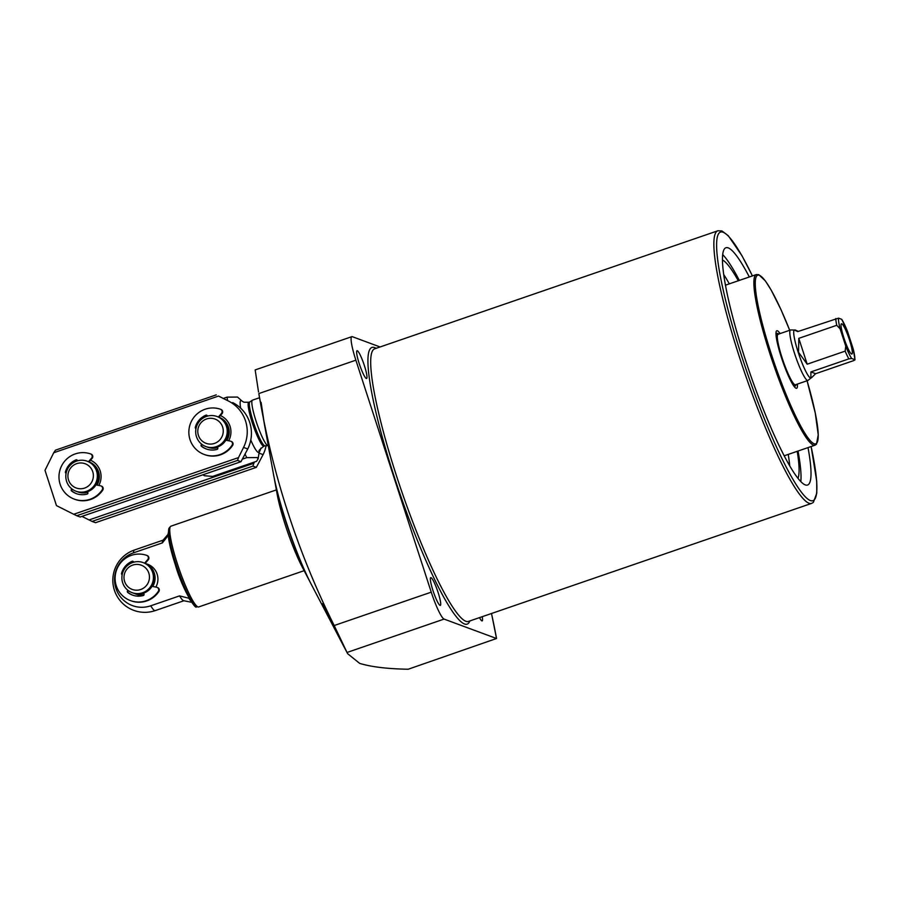 <?xml version="1.0" encoding="UTF-8"?>
<svg xmlns="http://www.w3.org/2000/svg" width="900" height="900" viewBox="0 0 900 900"><rect width="100%" height="100%" fill="white"/><g stroke="black" fill="none" stroke-linecap="round" stroke-linejoin="round"><path stroke-width="1.35" d="M778.534 334.305A26.696 3.859 71 0 0 778.05 334.282A26.696 3.859 71 0 0 782.572 359.291A26.696 3.859 71 0 0 794.925 384.728A26.696 3.859 71 0 0 795.409 384.761L807.896 380.464A26.696 3.859 71 0 0 808.087 380.363L810.99 377.989M778.86 334.001A27.349 3.96 71 0 0 778.342 333.686A27.349 3.96 71 0 0 778.185 333.641A27.349 3.96 71 0 0 782.111 358.189A27.349 3.96 71 0 0 795.127 385.346A27.349 3.96 71 0 0 795.915 385.178A27.349 3.96 71 0 0 796.23 384.48M780.053 333.585A30.431 4.399 71 0 0 777.398 330.772A30.431 4.399 71 0 0 776.835 330.739A30.431 4.399 71 0 0 781.988 359.257A30.431 4.399 71 0 0 796.072 388.26A30.431 4.399 71 0 0 796.624 388.294A30.431 4.399 71 0 0 797.411 384.075M259.582 397.699L252.484 400.14A24.019 3.476 71 0 0 252.36 400.207A24.019 3.476 71 0 0 256.714 423.09A24.019 3.476 71 0 0 267.671 445.556A24.019 3.476 71 0 0 267.975 445.601A24.019 3.476 71 0 0 268.11 445.579L268.267 445.522M242.752 459.022L246.746 457.65L257.186 457.571L258.131 458.865L256.579 461.284L212.614 476.415L204.368 475.74L202.972 474.772M240.66 408.173A27.36 3.96 71 0 1 241.369 400.635A27.36 3.96 71 0 1 242.179 401.197L237.521 397.058L227.081 397.136L223.931 398.216M249.941 401.861A23.22 3.364 71 0 0 249.829 401.929A23.22 3.364 71 0 0 254.025 424.046A23.22 3.364 71 0 0 264.623 445.759A23.22 3.364 71 0 0 264.926 445.804L267.975 445.601M729.315 283.86A116.91 16.92 71 0 0 723.746 274.567M722.486 260.021A116.91 16.92 -109 0 1 738.304 280.766M364.365 365.546A14.681 2.126 71 0 0 357.03 350.719A14.681 2.126 71 0 0 359.246 363.656A14.681 2.126 71 0 0 366.581 378.484A14.681 2.126 71 0 0 364.365 365.546M438.098 592.47A14.681 2.126 71 0 0 430.762 577.643A14.681 2.126 71 0 0 432.979 590.58A14.681 2.126 71 0 0 440.314 605.408A14.681 2.126 71 0 0 438.098 592.47M261.124 402.379C265.984 435.476 265.421 428.501 259.391 396.675L258.829 393.57C272.52 474.817 297.641 552.139 334.192 625.534L347.614 653.67L359.674 663.39C371.34 666.934 387.517 668.88 408.206 669.229L496.53 638.505L444.082 619.087A26.696 3.859 -109 0 1 431.246 592.155L355.871 360.18A26.696 3.859 -109 0 1 351.844 336.668A26.696 3.859 -109 0 1 352.327 336.69L380.081 346.961M334.856 629.314C349.965 658.283 347.287 653.321 333.124 623.599L322.684 603.529L325.868 611.404L345.386 649.35M749.329 276.975A125.46 18.157 71 0 0 728.246 247.882A125.46 18.157 71 0 0 725.94 247.759A125.46 18.157 71 0 0 747.214 365.299A125.46 18.157 71 0 0 805.252 484.897A125.46 18.157 71 0 0 807.559 485.021A125.46 18.157 71 0 0 808.02 447.604M800.798 481.613A125.46 18.157 71 0 0 798.03 451.035M739.339 280.406A125.46 18.157 71 0 0 722.711 254.61M789.739 465.952A116.91 16.92 71 0 0 788.242 454.41M339.086 637.391L311.715 585.18A81.146 11.745 -109 0 1 273.409 473.805L264.521 424.879M479.486 617.625A14.681 2.126 71 0 0 482.141 620.887A14.681 2.126 71 0 0 482.231 616.691M491.512 613.496L496.53 638.505A232.763 33.683 -109 0 0 491.479 613.508M351.844 336.668L255.161 369.923L258.536 391.984M264.094 422.291L264.488 424.744M797.231 451.316A116.91 16.92 -109 0 1 797.974 478.373M245.126 454.252A42.705 6.176 71 0 0 246.746 457.65M227.081 397.136A42.705 6.176 71 0 0 227.509 400.005M274.039 477.079A76.343 11.047 71 0 0 274.072 477.27A76.343 11.047 71 0 0 285.986 522.27A76.343 11.047 71 0 0 310.106 582.053A76.343 11.047 71 0 0 310.196 582.221M274.072 477.27L277.088 493.853A53.381 7.729 71 0 0 285.412 525.319A53.381 7.729 71 0 0 302.287 567.124L310.106 582.053M849.465 339.93A16.02 2.317 -109 0 1 851.681 354.06A16.02 2.317 -109 0 1 843.885 337.871A16.02 2.317 -109 0 1 841.298 323.876A16.02 2.317 -109 0 1 849.465 339.93M838.53 318.139L797.771 331.594L794.408 330.064A25.357 3.667 71 0 0 798.232 352.406A25.357 3.667 71 0 0 810.9 378.022L810.889 371.936L848.846 358.875L851.636 358.481L854.82 359.662A23.22 3.364 71 0 0 853.189 348.896L847.586 331.661A23.22 3.364 71 0 0 841.714 319.32L838.53 318.139A23.22 3.364 71 0 0 840.15 328.905L845.752 346.14A23.22 3.364 71 0 0 851.636 358.481M794.498 330.03L790.74 329.951A26.696 3.859 71 0 0 790.538 329.985A26.696 3.859 71 0 0 794.576 353.498A26.696 3.859 71 0 0 807.896 380.464M155.846 587.092A16.02 15.739 -69.7 0 0 147.724 564.289L145.17 563.344A16.02 15.739 -69.7 0 1 152.752 586.474M304.144 570.679L198.709 606.938A42.705 6.176 -109 0 1 198.169 606.971A42.705 6.176 -109 0 1 177.379 563.805A42.705 6.176 -109 0 1 170.482 526.489A42.705 6.176 -109 0 1 170.921 526.174L276.368 489.904M191.542 602.28L183.679 600.705A32.029 4.635 -109 0 1 179.572 595.879L150.761 605.79A28.046 27.551 110.3 0 1 115.92 588.33A28.046 27.551 110.3 0 1 133.549 552.814L162.36 542.903A32.029 4.635 -109 0 1 162.911 540.337L168.143 534.251M798.795 338.355L807.188 364.185L798.548 352.305L798.795 338.355L836.764 325.294L840.15 328.905M794.88 329.895L798.367 331.391M810.889 371.936L815.648 373.702L853.605 360.641L855 359.831L853.189 348.896M815.648 373.702L811.384 377.854M807.188 364.185L845.156 351.135L845.752 346.14M847.586 331.661L841.714 319.32M190.294 600.345A36.754 5.321 -109 0 1 188.854 598.252L179.572 595.879M162.36 542.903L168.39 535.275M133.436 593.156A16.02 15.739 -69.7 0 0 133.763 593.28L136.597 594.326A16.02 15.739 -69.7 0 0 143.797 595.181M132.097 592.661L133.11 593.033A16.02 15.739 -69.7 0 0 153.664 572.861A16.02 15.739 -69.7 0 0 144.236 562.995L143.213 562.613A16.02 15.739 -69.7 0 0 122.67 582.795A16.02 15.739 -69.7 0 0 148.556 589.05A16.02 15.739 -69.7 0 0 143.213 562.613M148.826 573.131A12.938 12.713 -69.7 0 0 132.75 565.076A12.938 12.713 -69.7 0 0 124.616 581.456A12.938 12.713 -69.7 0 0 140.692 589.511A12.938 12.713 -69.7 0 0 148.826 573.131M133.763 593.28A16.02 15.739 -69.7 0 0 143.797 593.528M222.626 427.027A12.938 12.713 -69.7 0 0 206.55 418.973A12.938 12.713 -69.7 0 0 198.416 435.353A12.938 12.713 -69.7 0 0 214.493 443.407A12.938 12.713 -69.7 0 0 222.626 427.027M226.44 426.375A16.02 15.739 -69.7 0 0 200.542 420.109A16.02 15.739 -69.7 0 0 205.886 446.546A16.02 15.739 -69.7 0 0 226.44 426.375M205.886 446.546L206.91 446.929A16.02 15.739 -69.7 0 0 227.464 426.757A16.02 15.739 -69.7 0 0 218.036 416.891L217.013 416.509M226.564 440.359A16.02 15.739 -69.7 0 0 218.914 417.218L219.004 417.251A16.02 15.739 -69.7 0 1 226.912 440.426M207.236 447.041A16.02 15.739 -69.7 0 0 217.564 447.435M92.745 471.701A12.938 12.713 -69.7 0 0 76.68 463.646A12.938 12.713 -69.7 0 0 68.546 480.026A12.938 12.713 -69.7 0 0 84.611 488.07A12.938 12.713 -69.7 0 0 92.745 471.701M96.559 471.049A16.02 15.739 -69.7 0 0 70.672 464.782A16.02 15.739 -69.7 0 0 76.016 491.22A16.02 15.739 -69.7 0 0 96.559 471.049M76.016 491.22L77.04 491.603A16.02 15.739 -69.7 0 0 97.582 471.431A16.02 15.739 -69.7 0 0 88.155 461.565L87.131 461.183M96.683 485.032A16.02 15.739 -69.7 0 0 89.044 461.891L89.134 461.925A16.02 15.739 -69.7 0 1 97.043 485.1M77.366 491.715A16.02 15.739 -69.7 0 0 87.683 492.109M90.529 460.192A18.146 17.831 110.3 0 1 98.809 485.46M220.399 415.53A18.146 17.831 110.3 0 1 228.679 440.786M202.196 444.577L201.881 444.938A1.069 1.046 -69.7 0 0 202.005 446.479A18.146 17.831 -69.7 0 0 206.494 449.044A18.146 17.831 110.3 0 1 201.083 445.702M195.626 428.4A18.146 17.831 110.3 0 1 206.516 415.361A1.069 1.046 -69.7 0 0 206.46 415.384A18.146 17.831 -69.7 0 0 195.851 427.511A1.069 1.046 -69.7 0 0 196.02 428.434M72.315 489.251L72 489.611A1.069 1.046 -69.7 0 0 72.135 491.152A18.146 17.831 -69.7 0 0 76.624 493.718A18.146 17.831 110.3 0 1 71.212 490.376M65.756 473.074A18.146 17.831 110.3 0 1 76.646 460.035A1.069 1.046 -69.7 0 0 76.579 460.058A18.146 17.831 -69.7 0 0 65.97 472.185A1.069 1.046 -69.7 0 0 66.139 473.096M228.51 401.062L218.531 396.056L53.73 452.745L45 470.317L56.475 505.62L73.721 514.271L238.523 457.582L243.562 447.412A34.706 34.099 -69.7 0 0 228.51 401.062L218.531 396.056M238.523 457.582L237.544 460.418L240.986 461.7L247.748 448.965A34.706 34.099 -69.7 0 0 232.684 402.604M237.544 460.418L76.748 515.734L80.179 517.005L240.986 461.7M76.748 515.734L73.721 514.271M53.73 452.745L55.44 450.18L216.248 394.864M77.692 491.839L78.019 491.963A16.02 15.739 -69.7 0 0 87.75 492.3M207.562 447.165L207.889 447.289A16.02 15.739 -69.7 0 0 217.62 447.637M81.968 516.398L89.055 519.941L253.856 463.252L254.475 462.015M259.088 452.723A34.706 34.099 -69.7 0 0 260.921 448.088M253.856 463.252L252.889 466.099L256.32 467.37L263.093 454.635A34.706 34.099 -69.7 0 0 266.108 445.725M252.889 466.099L92.081 521.415L95.524 522.686L256.32 467.37M92.081 521.415L89.055 519.941M143.662 593.123L144 594.158A1.069 1.046 110.3 0 1 143.269 595.53A18.146 17.831 110.3 0 1 127.699 592.403A1.069 1.046 110.3 0 1 127.564 590.85L127.98 590.377M144.607 563.141L147.69 559.62A2.666 2.621 -69.7 0 0 146.599 555.334A24.019 23.602 -69.7 0 0 115.11 577.8A24.019 23.602 -69.7 0 0 158.299 591.345A2.666 2.621 -69.7 0 0 156.667 587.261L152.044 586.327M130.433 600.581L130.984 600.784A24.019 23.602 -69.7 0 0 158.85 591.559L158.299 591.345M132.75 595.17A18.146 17.831 110.3 0 1 128.261 592.605L127.699 592.403M127.564 590.85L128.43 590.704M122.186 574.706A1.069 1.046 110.3 0 1 121.534 573.435A18.146 17.831 110.3 0 1 132.142 561.296A1.069 1.046 110.3 0 1 133.537 561.949L133.627 562.23M121.534 573.435L122.096 573.637A18.146 17.831 110.3 0 1 132.705 561.51L132.142 561.296M145.148 563.366L148.241 559.822L147.69 559.62M146.711 555.379L147.15 555.548A2.666 2.621 110.3 0 1 148.241 559.822M122.096 573.637A1.069 1.046 -69.7 0 0 122.22 574.493M128.126 591.064A1.069 1.046 -69.7 0 0 128.261 592.605M157.05 587.363L157.612 587.576A2.666 2.621 110.3 0 1 158.85 591.559M206.46 415.384L205.898 415.181A1.069 1.046 110.3 0 1 207.281 415.822L207.394 416.137M232.605 445.433L232.054 445.23A2.666 2.621 -69.7 0 0 230.805 441.248L231.368 441.45A2.666 2.621 110.3 0 1 232.605 445.433A24.019 23.602 110.3 0 1 204.739 454.657L204.176 454.455A24.019 23.602 110.3 0 1 205.144 409.23A24.019 23.602 110.3 0 1 220.354 409.219A2.666 2.621 -69.7 0 1 221.434 413.494L218.362 417.015M232.054 445.23A24.019 23.602 110.3 0 1 204.176 454.455M220.466 409.252L220.905 409.421A2.666 2.621 110.3 0 1 221.996 413.696L218.903 417.24M205.898 415.181A18.146 17.831 -69.7 0 0 195.289 427.309L195.851 427.511M201.746 444.24L201.881 444.938M202.005 446.479L201.454 446.276A18.146 17.831 -69.7 0 0 217.013 449.404A1.069 1.046 110.3 0 0 217.755 448.031L217.429 447.019M225.855 440.213L230.422 441.135A2.666 2.621 -69.7 0 1 230.805 441.248M201.454 446.276A1.069 1.046 110.3 0 1 201.319 444.735M195.986 428.603A1.069 1.046 110.3 0 1 195.289 427.309M76.579 460.058L76.028 459.855A1.069 1.046 110.3 0 1 77.411 460.496L77.513 460.811M102.735 490.106L102.172 489.904A2.666 2.621 -69.7 0 0 100.935 485.921L101.486 486.124A2.666 2.621 110.3 0 1 102.735 490.106A24.019 23.602 110.3 0 1 74.869 499.331L74.306 499.129A24.019 23.602 110.3 0 1 75.274 453.904A24.019 23.602 110.3 0 1 90.472 453.881A2.666 2.621 -69.7 0 1 91.564 458.168L88.481 461.689M102.172 489.904A24.019 23.602 110.3 0 1 74.306 499.129M90.585 453.926L91.035 454.095A2.666 2.621 110.3 0 1 92.126 458.37L89.021 461.914M76.028 459.855A18.146 17.831 -69.7 0 0 65.419 471.983L65.97 472.185M71.876 488.914L72 489.611M72.135 491.152L71.584 490.95A18.146 17.831 -69.7 0 0 87.142 494.077A1.069 1.046 110.3 0 0 87.874 492.705L87.547 491.692M95.974 484.886L100.541 485.809A2.666 2.621 -69.7 0 1 100.935 485.921M71.584 490.95A1.069 1.046 110.3 0 1 71.449 489.397M66.105 473.265A1.069 1.046 110.3 0 1 65.419 471.983M725.479 285.176L756.383 274.545A90.225 13.05 71 0 0 771.683 359.077A90.225 13.05 71 0 0 813.42 445.084A90.225 13.05 71 0 0 815.074 445.174L816.457 444.229L818.246 434.858L815.276 413.111L807.064 380.756A89.156 12.904 71 0 1 814.095 443.734A89.156 12.904 71 0 1 771.21 353.767A89.156 12.904 71 0 1 759.364 275.299A89.156 12.904 71 0 1 789.694 330.277M250.774 440.066A27.36 3.96 71 0 0 258.165 452.329A27.36 3.96 71 0 0 259.335 451.091L258.131 458.865M242.179 401.197L243.956 402.233L248.771 402.266A23.22 3.364 71 0 0 252.709 424.024A23.22 3.364 71 0 0 263.452 446.164A23.22 3.364 71 0 0 263.88 446.186L264.994 445.804M465.829 621.27A144.146 20.857 -109 0 1 399.139 483.863A144.146 20.857 -109 0 1 374.704 348.817L717.874 230.771A144.146 20.857 -109 0 0 742.309 365.827A144.146 20.857 -109 0 0 808.988 503.235A144.146 20.857 -109 0 0 811.631 503.381L468.473 621.416A144.146 20.857 -109 0 1 465.829 621.27M469.879 620.933A146.273 21.161 -109 0 1 464.479 623.981A146.273 21.161 -109 0 1 394.121 476.381A146.273 21.161 -109 0 1 374.692 347.625A146.273 21.161 -109 0 1 376.11 348.322M811.102 446.546A142.009 20.543 -109 0 1 810.337 500.535A142.009 20.543 -109 0 1 742.028 357.244A142.009 20.543 -109 0 1 723.161 232.256A142.009 20.543 -109 0 1 752.411 275.918M444.082 619.087L347.04 652.466M431.246 592.155L334.192 625.534M355.871 360.18L258.829 393.57M169.29 527.873L168.12 533.734L168.716 539.168C169.875 546.176 172.08 554.726 175.331 564.817C182.993 591.311 196.493 610.819 196.38 606.611A41.782 6.041 -109 0 1 176.04 564.379A41.782 6.041 -109 0 1 169.29 527.873L170.482 526.489M133.549 552.814A32.029 4.635 -109 0 1 134.438 550.012A32.029 32.029 0 0 0 114.39 590.197A32.029 32.029 0 0 0 155.273 610.594A32.029 4.635 -109 0 1 154.688 610.56A32.029 4.635 -109 0 1 150.761 605.79M835.74 318.532A25.357 3.667 71 0 0 836.764 325.294M845.156 351.135A25.357 3.667 71 0 0 848.846 358.875M243.562 447.412L247.748 448.965M259.02 453.127L263.093 454.635M221.996 413.696L221.434 413.494M92.126 458.37L91.564 458.168M795.915 385.178L794.452 386.865M789.705 330.266L780.964 309.589L771.21 290.126L765.416 280.969L758.745 274.646L756.383 274.545M784.17 455.805L815.074 445.174M811.631 503.381L813.352 502.391L816.784 493.189L816.705 481.23L811.136 446.535M752.445 275.906L742.005 255.791L728.28 235.721L721.913 230.94L717.874 230.771M343.62 646.054L347.614 653.67M259.335 451.091C258.131 451.125 259.65 449.494 263.88 446.186M248.771 402.266L249.885 401.884M249.829 401.929L252.36 400.207M778.185 333.641L776.002 333.202M778.05 334.282L790.538 329.985M163.058 540.169L134.438 550.012M183.904 600.75L155.273 610.594M196.38 606.611L198.169 606.971M91.091 454.118L90.529 453.904"/></g></svg>
